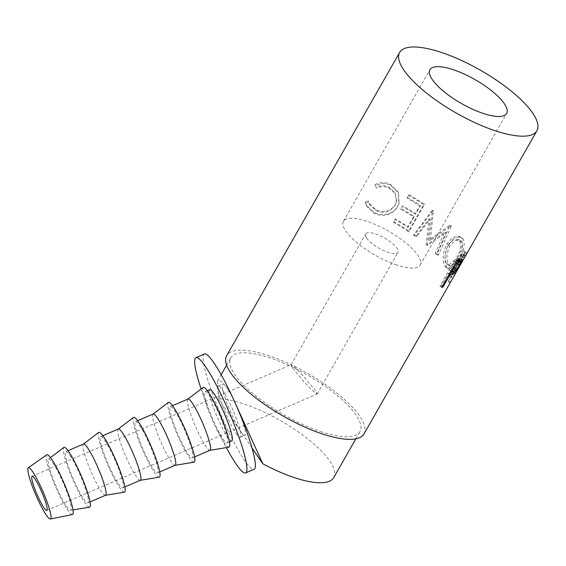 <?xml version="1.0" encoding="UTF-8"?>
<svg xmlns="http://www.w3.org/2000/svg" width="566" height="566" viewBox="0 0 566 566"><rect width="100%" height="100%" fill="white"/><g stroke="black" fill="none" stroke-linecap="round" stroke-linejoin="round"><path stroke-width="0.42" stroke-dasharray="2.83 2.12" d="M396.745 265.008A44.162 13.74 -150.3 0 1 357.422 243.125A44.162 13.74 -150.3 0 1 343.463 221.285A44.162 13.74 -150.3 0 1 366.895 221.32A44.162 13.74 -150.3 0 1 406.218 243.203A44.162 13.74 -150.3 0 1 420.177 265.044A44.162 13.74 -150.3 0 1 396.745 265.008M366.669 238.109A18.593 5.787 -150.3 0 1 365.671 233.956A18.593 5.787 -150.3 0 1 380.041 235.753A18.593 5.787 -150.3 0 1 396.971 248.219A18.593 5.787 -150.3 0 1 397.969 252.379A18.593 5.787 -150.3 0 1 383.599 250.575A18.593 5.787 -150.3 0 1 366.669 238.109M315.644 390.802L303.885 376.517L295.056 367.546L291.023 364.822L292.594 367.978L304.352 382.262L313.182 391.233L317.137 394.028L315.644 390.802M236.022 433.273A27.89 3.955 -113.3 0 0 240.267 437.249A27.89 3.955 -113.3 0 0 236.1 418.062A27.89 3.955 -113.3 0 0 222.452 389.988A27.89 3.955 -113.3 0 0 218.207 386.019A27.89 3.955 -113.3 0 0 222.367 405.206A27.89 3.955 -113.3 0 0 236.022 433.273M252.033 447.975L240.635 431.292A27.89 3.955 -113.3 0 0 244.873 435.268A27.89 3.955 -113.3 0 0 240.175 414.673M234.543 401.598A27.89 3.955 -113.3 0 0 227.058 388.007L231.777 395.577M333.707 477.64A74.379 23.149 29.7 0 0 310.189 440.85A74.379 23.149 29.7 0 0 243.967 404.004A74.379 23.149 29.7 0 0 218.441 398.811L217.556 381.045L221.129 381.031L227.058 388.007A27.89 3.955 -113.3 0 0 222.813 384.031A27.89 3.955 -113.3 0 0 226.98 403.218A27.89 3.955 -113.3 0 0 240.635 431.292L218.441 398.811M320.498 431.525A74.379 23.149 29.7 0 0 359.969 431.589A74.379 23.149 29.7 0 0 336.452 394.806A74.379 23.149 29.7 0 0 270.23 357.953A74.379 23.149 29.7 0 0 230.758 357.889A74.379 23.149 29.7 0 0 254.275 394.672A74.379 23.149 29.7 0 0 320.498 431.525M465.783 255.457A79.028 24.593 29.7 0 0 466.377 254.141L466.632 252.146L464.58 251.099C464.028 250.632 462.698 252.139 460.59 255.627C457.816 261.251 456.38 264.966 456.302 266.784L449.347 275.147A76.7 23.871 29.7 0 1 449.475 276.449L455.963 267.845A76.7 23.871 29.7 0 1 455.665 268.496L448.59 280.892A76.7 23.871 29.7 0 1 448.442 281.168L463.766 254.304A76.7 23.871 29.7 0 0 464.346 253.03L464.58 251.099L466.632 252.146C466.08 251.629 464.75 253.115 462.641 256.596C459.868 262.235 458.432 265.992 458.347 267.874L451.392 276.116L449.347 275.147M457.809 269.395A79.028 24.593 29.7 0 0 457.993 268.963L451.527 277.46A79.028 24.593 29.7 0 0 451.392 276.116M463.229 239.085L460.434 236.779L454.307 237.996L448.534 244.392C444.367 253.625 443.871 261.23 447.041 267.202L449.142 269.218L453.628 267.584L458.566 260.841C463.724 251.99 465.28 244.738 463.229 239.085L461.297 238.399L458.651 236.213L452.581 237.487L446.8 243.96C442.612 253.165 442.046 260.678 445.109 266.515L447.112 268.425L451.569 266.742L456.529 259.928C461.686 251.085 463.271 243.911 461.297 238.399M427.854 245.22A79.028 24.593 29.7 0 0 427.415 244.845L430.125 218.9L416.746 236.482A79.028 24.593 29.7 0 0 414.489 234.855L433.124 210.396A79.028 24.593 29.7 0 1 433.443 210.637L430.401 240.225L451.194 225.692A79.028 24.593 29.7 0 1 451.427 225.926L438.402 255.139A79.028 24.593 29.7 0 0 436.853 253.533L446.171 232.449L427.854 245.22L426.495 245.156L444.607 232.194L435.233 253.228L436.853 253.533M407.428 197.513A79.028 24.593 29.7 0 1 420.538 205.5L415.819 213.764A79.028 24.593 29.7 0 0 402.716 205.776L401.138 208.529A79.028 24.593 29.7 0 1 414.248 216.516L408.355 226.853A79.028 24.593 29.7 0 0 395.245 218.858L393.674 221.617A79.028 24.593 29.7 0 1 409.176 231.183L424.493 204.326A79.028 24.593 29.7 0 0 408.999 194.754L407.081 198.142A76.7 23.871 29.7 0 1 419.802 205.897L415.083 214.16A76.7 23.871 29.7 0 0 402.362 206.406L400.792 209.165A76.7 23.871 29.7 0 1 413.513 216.92L407.619 227.249A76.7 23.871 29.7 0 0 394.898 219.495L393.328 222.247A76.7 23.871 29.7 0 1 408.369 231.536L423.693 204.673A76.7 23.871 29.7 0 0 408.652 195.39L407.081 198.142M374.855 184.742L376.107 187.205C380.451 185.224 384.724 185.202 388.927 187.12L395.195 192.801L396.568 201.015L395.118 204.8C390.243 211.429 383.798 213.085 375.782 209.767L369.032 203.314L368.254 200.98L365.169 201.729L366.237 205.26L374.197 212.519C378.859 214.797 383.691 215.172 388.7 213.637C392.733 212.179 395.761 209.632 397.785 205.996L399.108 203.081L398.393 192.03L390.335 184.29C385.198 181.955 380.041 182.103 374.855 184.742L376.616 188.252C380.883 186.242 385.057 186.172 389.132 188.039L395.153 193.565L396.441 201.63L394.948 205.536C390.094 212.179 383.776 213.898 375.994 210.694L369.556 204.496L368.763 202.027L365.742 202.805L366.81 206.456L374.409 213.439C378.937 215.653 383.649 215.971 388.566 214.387C392.521 212.894 395.514 210.326 397.544 206.696L398.903 203.682L398.301 192.78L390.547 185.216C385.559 182.945 380.522 183.143 375.428 185.811M364.009 433.896A79.028 24.593 29.7 0 0 339.02 394.806A79.028 24.593 29.7 0 0 268.659 355.653A79.028 24.593 29.7 0 0 226.718 355.59M204.418 353.998A62.755 8.9 -113.3 0 0 213.785 397.169A62.755 8.9 -113.3 0 0 244.505 460.328A62.755 8.9 -113.3 0 0 254.056 469.271M72.406 514.572A32.538 4.613 66.7 0 1 67.587 509.895A32.538 4.613 66.7 0 1 51.824 477.577A32.538 4.613 66.7 0 1 46.681 454.823M52.886 463.002A27.89 3.955 66.7 0 1 66.703 491.514A27.89 3.955 66.7 0 1 70.566 510.299A27.89 3.955 66.7 0 1 66.455 506.287A27.89 3.955 66.7 0 1 52.971 478.652A27.89 3.955 66.7 0 1 48.52 459.097A27.89 3.955 66.7 0 1 52.886 463.002M89.541 507.186A32.538 4.613 66.7 0 1 84.751 502.502A32.538 4.613 66.7 0 1 69.017 470.268A32.538 4.613 66.7 0 1 63.824 447.451M70.05 455.616A27.89 3.955 66.7 0 1 83.697 483.682A27.89 3.955 66.7 0 1 87.864 502.87A27.89 3.955 66.7 0 1 83.619 498.901A27.89 3.955 66.7 0 1 69.965 470.827A27.89 3.955 66.7 0 1 65.805 451.64A27.89 3.955 66.7 0 1 70.05 455.616M105.538 495.264A27.89 3.955 66.7 0 1 105.403 495.3A27.89 3.955 66.7 0 1 101.293 491.288A27.89 3.955 66.7 0 1 87.808 463.653A27.89 3.955 66.7 0 1 83.358 444.098A27.89 3.955 66.7 0 1 83.478 444.027M124.379 492.187A32.538 4.613 66.7 0 1 119.582 487.503A32.538 4.613 66.7 0 1 103.854 455.269A32.538 4.613 66.7 0 1 98.661 432.452M104.88 440.617A27.89 3.955 66.7 0 1 118.535 468.683A27.89 3.955 66.7 0 1 122.695 487.871A27.89 3.955 66.7 0 1 118.457 483.895A27.89 3.955 66.7 0 1 104.802 455.828A27.89 3.955 66.7 0 1 100.635 436.641A27.89 3.955 66.7 0 1 104.88 440.617M140.375 480.265A27.89 3.955 66.7 0 1 140.234 480.301A27.89 3.955 66.7 0 1 136.13 476.289A27.89 3.955 66.7 0 1 122.645 448.654A27.89 3.955 66.7 0 1 118.188 429.099A27.89 3.955 66.7 0 1 118.308 429.028M159.216 477.188A32.538 4.613 66.7 0 1 154.419 472.504A32.538 4.613 66.7 0 1 138.684 440.27A32.538 4.613 66.7 0 1 133.491 417.453M139.717 425.618A27.89 3.955 66.7 0 1 153.372 453.684A27.89 3.955 66.7 0 1 157.532 472.872A27.89 3.955 66.7 0 1 153.287 468.896A27.89 3.955 66.7 0 1 139.639 440.829A27.89 3.955 66.7 0 1 135.472 421.642A27.89 3.955 66.7 0 1 139.717 425.618M175.205 465.266A27.89 3.955 66.7 0 1 175.071 465.302A27.89 3.955 66.7 0 1 170.96 461.29A27.89 3.955 66.7 0 1 157.475 433.655A27.89 3.955 66.7 0 1 153.025 414.1A27.89 3.955 66.7 0 1 153.145 414.029M194.046 462.189A32.538 4.613 66.7 0 1 189.256 457.505A32.538 4.613 66.7 0 1 173.521 425.271A32.538 4.613 66.7 0 1 168.328 402.454M174.554 410.619A27.89 3.955 66.7 0 1 188.202 438.685A27.89 3.955 66.7 0 1 192.369 457.873A27.89 3.955 66.7 0 1 188.124 453.897A27.89 3.955 66.7 0 1 174.47 425.83A27.89 3.955 66.7 0 1 170.309 406.643A27.89 3.955 66.7 0 1 174.554 410.619M210.043 450.267A27.89 3.955 66.7 0 1 209.908 450.303A27.89 3.955 66.7 0 1 205.798 446.291A27.89 3.955 66.7 0 1 192.313 418.656A27.89 3.955 66.7 0 1 187.862 399.101A27.89 3.955 66.7 0 1 187.983 399.03M228.883 447.19A32.538 4.613 66.7 0 1 224.086 442.506A32.538 4.613 66.7 0 1 208.359 410.272A32.538 4.613 66.7 0 1 203.159 387.455M209.385 395.62A27.89 3.955 66.7 0 1 223.039 423.686A27.89 3.955 66.7 0 1 227.199 442.874A27.89 3.955 66.7 0 1 222.954 438.898A27.89 3.955 66.7 0 1 209.307 410.831A27.89 3.955 66.7 0 1 205.14 391.644A27.89 3.955 66.7 0 1 209.385 395.62M209.753 389.656A27.89 3.955 -113.3 0 0 213.92 408.843A27.89 3.955 -113.3 0 0 227.567 436.917A27.89 3.955 -113.3 0 0 231.812 440.893M201.128 389.005A62.755 8.9 -113.3 0 0 226.358 447.607M458.191 259.624L450.423 266.19L448.647 264.506C446.022 259.695 446.433 253.504 449.864 245.934L454.562 240.776L459.394 239.984L461.615 241.774C463.448 246.387 462.309 252.337 458.191 259.624L456.168 258.747L448.413 265.412L446.716 263.813L448.647 264.506M464.353 257.926L462.344 256.787L457.236 265.744L459.259 266.883L459.896 265.164C459.875 264.096 460.823 261.598 462.747 257.679L465.026 254.933L465.033 256.129L462.988 255.04L462.981 253.893L460.696 256.667L462.747 257.679M464.488 257.693A79.028 24.593 29.7 0 0 465.033 256.129M446.716 263.813C444.176 259.129 444.635 253.016 448.088 245.46L449.864 245.934M448.088 245.46L452.8 240.232L457.597 239.397L459.684 241.088L461.615 241.774M459.684 241.088C461.453 245.587 460.285 251.474 456.168 258.747M462.344 256.787A76.7 23.871 29.7 0 0 462.988 255.04M457.236 265.744L457.852 264.074C457.823 263.048 458.771 260.579 460.696 256.667M459.182 265.355L457.236 264.124L458.524 260.7M455.934 262.405L454.937 261.69A76.7 23.871 29.7 0 0 456.606 261.223M450.826 271.362L449.828 270.647L451.979 270.053C453.295 269.826 455.043 267.845 457.236 264.124M454.937 261.69L449.828 270.647M453.847 271.326L451.979 270.053M375.499 186.002L376.107 187.205M426.495 245.156A76.7 23.871 29.7 0 0 426.071 244.795L429.028 219.042L415.72 236.68A76.7 23.871 29.7 0 0 413.527 235.095L432.063 210.573A76.7 23.871 29.7 0 1 432.374 210.8L429.049 240.168L449.609 225.417A76.7 23.871 29.7 0 1 449.828 225.643L436.74 254.785A76.7 23.871 29.7 0 0 435.233 253.228M450.154 282.816L448.145 281.656L463.462 254.792A76.7 23.871 29.7 0 0 463.766 254.304M448.145 281.656A76.7 23.871 29.7 0 0 448.442 281.168M441.706 287.344L439.945 286.049L455.269 259.186A76.7 23.871 29.7 0 0 457.873 258.563L460.278 257.947L459.953 259.773M439.945 286.049A76.7 23.871 29.7 0 0 441.183 285.795L448.258 273.399A76.7 23.871 29.7 0 0 449.185 273.159L449.935 272.918M459.274 261.188L457.986 263.53C455.955 267.187 454.066 269.869 452.319 271.567L451.944 271.864M390.335 184.29L390.547 185.216M397.785 205.996L397.544 206.696M388.7 213.637L388.566 214.387M374.197 212.519L374.409 213.439M365.169 201.729L365.742 202.805M368.254 200.98L368.763 202.027M375.782 209.767L375.994 210.694M395.118 204.8L394.948 205.536M388.927 187.12L389.132 188.039M409.176 231.183L408.369 231.536M424.493 204.326L423.693 204.673M393.674 221.617L393.328 222.247M395.245 218.858L394.898 219.495M408.355 226.853L407.619 227.249M414.248 216.516L413.513 216.92M401.138 208.529L400.792 209.165M402.716 205.776L402.362 206.406M415.819 213.764L415.083 214.16M420.538 205.5L419.802 205.897M408.999 194.754L408.652 195.39M426.071 244.795L427.415 244.845M429.028 219.042L430.125 218.9M415.72 236.68L416.746 236.482M413.527 235.095L414.489 234.855M432.063 210.573L433.124 210.396M432.374 210.8L433.443 210.637M429.049 240.168L430.401 240.225M449.609 225.417L451.194 225.692M449.828 225.643L451.427 225.926M436.74 254.785L438.402 255.139M444.607 232.194L446.171 232.449M458.566 260.841L456.529 259.928M447.041 267.202L445.109 266.515M448.534 244.392L446.8 243.96M465.471 255.959L463.462 254.792M450.6 282.031L448.59 280.892M457.675 269.635L455.665 268.496M457.993 268.963L455.963 267.845M451.527 277.46L449.475 276.449M458.347 267.874L456.302 266.784M462.641 256.596L460.59 255.627M457.031 260.487L455.269 259.186M442.18 286.509L441.183 285.795M449.255 274.114L448.258 273.399M459.953 264.747L457.986 263.53M462.082 259.157L460.172 257.905M459.896 265.164L457.852 264.074M466.377 254.141L464.346 253.03M449.623 273.463L449.185 273.159M459.712 259.844L457.873 258.563M343.463 221.285L429.919 69.71M291.023 364.822L365.671 233.956M32.078 476.282L291.101 364.752M240.267 437.249L244.873 435.268M355.851 438.806L359.969 431.589M70.566 510.299L72.986 509.902M87.864 502.87L90.044 501.929M122.695 487.871L124.881 486.93M157.532 472.872L159.718 471.931M192.369 457.873L194.548 456.932M227.199 442.874L229.386 441.933M205.14 391.644L207.326 390.703M170.309 406.643L172.489 405.702M135.472 421.642L137.658 420.701M100.635 436.641L102.821 435.7M65.805 451.64L67.984 450.699M48.52 459.097L50.466 457.618M457.597 239.397L459.394 239.984M448.413 265.412L450.423 266.19M465.026 254.933L462.981 253.893M398.903 203.682L399.108 203.081M366.81 206.456L366.237 205.26M369.556 204.496L369.032 203.314M396.441 201.63L396.568 201.015M447.112 268.425L449.142 269.218M460.434 236.779L458.651 236.213M460.278 257.947L462.21 259.2M217.556 381.045L221.157 374.72M226.641 365.105L230.758 357.889M218.207 386.019L222.813 384.031M46.787 510.433L317.137 394.028M317.215 393.957L397.969 252.379M420.177 265.044L506.634 113.469"/><path stroke-width="0.85" d="M483.201 113.433A44.162 13.74 -150.3 0 1 443.878 91.55A44.162 13.74 -150.3 0 1 429.919 69.71A44.162 13.74 -150.3 0 1 453.352 69.745A44.162 13.74 -150.3 0 1 492.675 91.628A44.162 13.74 -150.3 0 1 506.634 113.469A44.162 13.74 -150.3 0 1 483.201 113.433M34.908 478.928A18.593 2.639 -113.3 0 0 32.078 476.282A18.593 2.639 -113.3 0 0 34.859 489.074A18.593 2.639 -113.3 0 0 43.957 507.787A18.593 2.639 -113.3 0 0 46.787 510.433A18.593 2.639 -113.3 0 0 44.014 497.641A18.593 2.639 -113.3 0 0 34.908 478.928M240.175 414.673A27.89 3.955 -113.3 0 0 234.543 401.598M231.777 395.577L262.822 463.766A74.379 23.149 29.7 0 0 294.235 477.577A74.379 23.149 29.7 0 0 333.707 477.64L355.851 438.806M462.082 259.157C462.684 259.433 461.976 261.301 459.953 264.747C457.922 268.404 456.019 271.1 454.236 272.819L451.017 274.446A79.028 24.593 29.7 0 1 450.055 274.694L442.987 287.089A79.028 24.593 29.7 0 1 441.706 287.344L457.031 260.487A79.028 24.593 29.7 0 0 459.712 259.844L462.21 259.2M399.631 52.44L226.718 355.59A79.028 24.593 29.7 0 0 251.707 394.672A79.028 24.593 29.7 0 0 322.068 433.825A79.028 24.593 29.7 0 0 364.009 433.896L450.465 282.321A79.028 24.593 29.7 0 1 450.154 282.816L465.471 255.959A79.028 24.593 29.7 0 0 465.783 255.457L536.922 130.746A79.028 24.593 29.7 0 0 511.933 91.664A79.028 24.593 29.7 0 0 441.572 52.504A79.028 24.593 29.7 0 0 399.631 52.44A79.028 24.593 29.7 0 0 424.62 91.522A79.028 24.593 29.7 0 0 494.981 130.675A79.028 24.593 29.7 0 0 536.922 130.746M450.465 282.321A79.028 24.593 29.7 0 0 450.614 282.038L457.675 269.635A79.028 24.593 29.7 0 0 457.809 269.395M226.358 447.607A62.755 8.9 -113.3 0 0 236.05 463.971A62.755 8.9 -113.3 0 0 245.602 472.914A62.755 8.9 -113.3 0 0 236.234 429.743A62.755 8.9 -113.3 0 0 205.515 366.577A62.755 8.9 -113.3 0 0 195.963 357.634A62.755 8.9 -113.3 0 0 201.128 389.005M245.602 472.914L254.056 469.271A62.755 8.9 -113.3 0 0 244.682 426.099A62.755 8.9 -113.3 0 0 213.969 362.94A62.755 8.9 -113.3 0 0 204.418 353.998L195.963 357.634M32.651 471.719A27.89 3.955 66.7 0 1 46.44 500.16A27.89 3.955 66.7 0 1 50.353 519.008A27.89 3.955 66.7 0 1 46.221 515.003A27.89 3.955 66.7 0 1 32.708 487.298A27.89 3.955 66.7 0 1 28.3 467.799A27.89 3.955 66.7 0 1 32.651 471.719M28.3 467.799L46.681 454.823A32.538 4.613 66.7 0 1 51.754 459.394A32.538 4.613 66.7 0 1 67.842 492.576A32.538 4.613 66.7 0 1 72.406 514.572L50.353 519.008M50.466 457.618L63.824 447.451A32.538 4.613 66.7 0 1 68.918 452.008A32.538 4.613 66.7 0 1 85.034 485.267A32.538 4.613 66.7 0 1 89.541 507.186L72.986 509.902M67.984 450.699L83.478 444.027A27.89 3.955 66.7 0 1 87.723 448.003A27.89 3.955 66.7 0 1 101.371 476.077A27.89 3.955 66.7 0 1 105.538 495.264L90.044 501.929M83.414 444.055L98.661 432.452A32.538 4.613 66.7 0 1 103.748 437.009A32.538 4.613 66.7 0 1 119.872 470.268A32.538 4.613 66.7 0 1 124.379 492.187L105.474 495.292M102.821 435.7L118.308 429.028A27.89 3.955 66.7 0 1 122.553 433.004A27.89 3.955 66.7 0 1 136.208 461.078A27.89 3.955 66.7 0 1 140.375 480.265L124.881 486.93M118.244 429.056L133.491 417.453A32.538 4.613 66.7 0 1 138.585 422.01A32.538 4.613 66.7 0 1 154.702 455.269A32.538 4.613 66.7 0 1 159.216 477.188L140.304 480.293M137.658 420.701L153.145 414.029A27.89 3.955 66.7 0 1 157.39 418.005A27.89 3.955 66.7 0 1 171.045 446.079A27.89 3.955 66.7 0 1 175.205 465.266L159.718 471.931M153.082 414.057L168.328 402.454A32.538 4.613 66.7 0 1 173.422 407.011A32.538 4.613 66.7 0 1 189.539 440.27A32.538 4.613 66.7 0 1 194.046 462.189L175.142 465.294M172.489 405.702L187.983 399.03A27.89 3.955 66.7 0 1 192.228 403.006A27.89 3.955 66.7 0 1 205.875 431.08A27.89 3.955 66.7 0 1 210.043 450.267L194.548 456.932M187.919 399.058L203.159 387.455A32.538 4.613 66.7 0 1 208.253 392.012A32.538 4.613 66.7 0 1 224.377 425.271A32.538 4.613 66.7 0 1 228.883 447.19L209.979 450.295M229.386 441.933L231.812 440.893A27.89 3.955 -113.3 0 0 227.645 421.705A27.89 3.955 -113.3 0 0 213.998 393.632A27.89 3.955 -113.3 0 0 209.753 389.656L207.326 390.703M459.245 266.876L464.353 257.926A79.028 24.593 29.7 0 0 464.488 257.693M459.076 262.277A79.028 24.593 29.7 0 1 456.734 262.985L451.626 271.935L453.847 271.326C455.205 271.079 456.988 269.083 459.182 265.355L460.448 261.952L459.076 262.277L457.208 261.004L458.524 260.7L460.448 261.952M456.734 262.985L455.934 262.405M456.606 261.223A76.7 23.871 29.7 0 0 457.208 261.004M451.626 271.935L450.826 271.362M451.944 271.864L449.935 272.918M459.953 259.773L459.274 261.188M442.987 287.089L442.18 286.509M450.055 274.694L449.255 274.114M454.236 272.819L452.319 271.567M262.822 463.766L252.033 447.975M451.017 274.446L449.185 273.159M221.157 374.72L226.641 365.105"/></g></svg>
